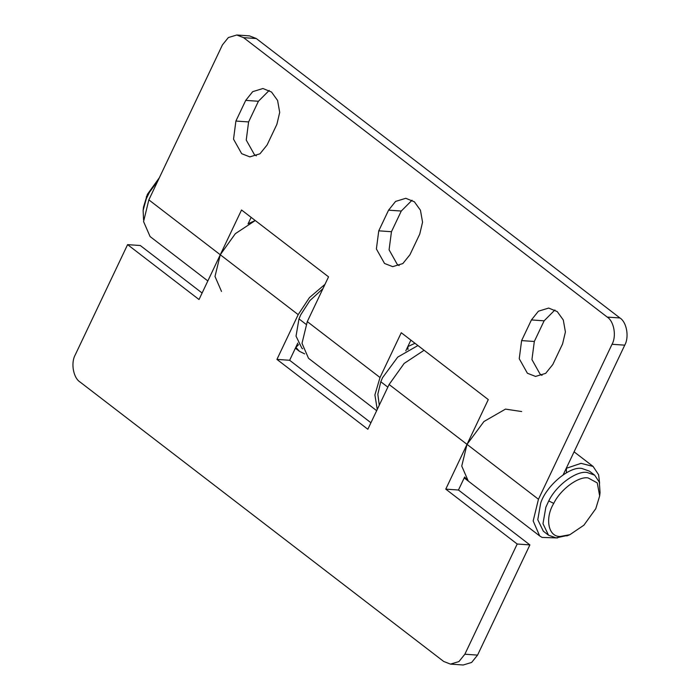 <?xml version="1.0" encoding="UTF-8"?>
<svg xmlns="http://www.w3.org/2000/svg" width="700" height="700" viewBox="0 0 700 700"><rect width="100%" height="100%" fill="white"/><g stroke="black" fill="none" stroke-linecap="round" stroke-linejoin="round"><path stroke-width="1.05" d="M599.664 495.941L597.266 482.912L588.087 477.907C578.655 476.105 560.481 489.291 553.753 503.387C544.696 518.087 548.161 537.119 560.289 536.454L569.887 534.686L583.923 525.175L595.788 508.673L599.664 495.941L600.058 492.616L599.349 482.204L594.659 475.169L587.125 472.465C576.581 470.452 556.273 485.196 548.747 500.946L545.843 507.255L542.981 523.705L548.529 535.194L556.054 537.898L568.383 535.238M594.659 475.169L589.461 471.179L581.928 468.475C569.555 465.894 545.834 486.264 540.645 503.265L537.784 519.715L543.331 531.204L548.529 535.194M302.715 348.81L301.866 348.162L296.03 336.131L298.979 318.885L300.738 314.808L309.838 300.65L322.945 288.636M464.651 476.998L458.465 490.017L445.769 489.134L467.023 444.369L483.936 421.531L505.488 409.115L521.675 411.547M612.036 344.277C616.665 336.21 614.014 321.248 607.224 317.082L619.929 317.966C626.719 322.131 629.361 337.085 624.741 345.161L612.036 344.277L538.449 499.258L467.023 444.369L461.746 466.069L468.265 481.058L464.625 477.041M458.465 490.017L529.891 544.906L517.195 544.023L445.769 489.134M297.815 343.061L289.642 360.281L276.938 359.398L298.191 314.632L309.409 297.64L324.984 284.34M304.692 353.885L299.434 351.321L295.899 347.384L298.646 344.584M424.095 350.271L404.171 363.405L389.104 384.493L367.841 429.257L276.938 359.398M289.642 360.281L370.93 422.748M202.107 293.02L140.289 245.516L127.593 244.632L199.019 299.521L220.273 254.756L214.996 276.456L221.515 291.445M248.132 223.711L255.264 220.535L235.34 233.678L220.273 254.756L148.846 199.867L143.57 221.576L150.089 236.556L207.839 280.936M127.593 244.632L75.259 354.839C70.639 362.915 73.281 377.869 80.071 382.034L443.704 661.465L450.502 664.116L458.946 661.57L464.861 654.229L517.195 544.023M529.891 544.906L477.566 655.104L471.642 662.445L463.199 665L450.502 664.116M410.882 340.121L405.799 350.831M407.969 349.519L407.873 346.456M389.104 384.493L467.023 444.369L488.285 399.595L401.266 332.736L380.012 377.501L374.894 394.914L377.248 409.456M415.004 343.289L407.969 346.526M376.67 410.672L308.525 358.304L302.006 343.324L307.283 321.615L328.545 276.85L241.535 209.982L220.273 254.756L298.191 314.632M251.142 217.367L248.054 223.886M236.801 35L249.498 35.884L256.296 38.535L243.591 37.651L236.801 35L228.358 37.555L222.434 44.896L148.846 199.867M541.992 375.392L540.085 374.124L531.939 359.599L534.319 341.477L521.614 340.602L519.242 358.724L527.389 373.24L535.544 376.425L545.676 373.363L552.781 364.551L562.59 343.892L565.407 331.957L563.299 320.005L557.244 311.588L548.66 308.061L538.414 311.211L531.423 319.935L521.614 340.602M554.907 309.977L544.128 320.819L534.319 341.477M399.14 265.615L397.233 264.346L389.086 249.821L391.457 231.709L378.761 230.825L376.381 248.946L384.527 263.463L392.691 266.648L402.815 263.585L409.929 254.774L419.738 234.115L422.555 222.18L420.446 210.227L414.391 201.81L405.799 198.293L395.561 201.434L388.57 210.166L378.761 230.825M412.055 200.209L401.275 211.041L391.457 231.709M256.287 155.838L254.38 154.569L246.234 140.053L248.605 121.931L258.414 101.264L269.203 90.431M245.718 100.389L252.709 91.656L262.946 88.515L271.53 92.032L277.585 100.459L279.703 112.403L276.885 124.337L267.067 145.005L259.963 153.808L249.83 156.879L241.675 153.685L233.529 139.169L235.9 121.047L245.718 100.389L258.414 101.264M563.194 474.766L624.741 345.161M566.405 472.771L566.414 468.282L581.026 463.339L593.101 466.436L598.605 474.775L599.62 483.149M557.515 537.941L542.062 537.416L539.691 535.946L533.173 520.957L538.449 499.258M607.224 317.082L243.591 37.651M619.929 317.966L256.296 38.535M143.57 219.844L143.124 210.376L146.317 198.713L149.389 192.412L158.077 180.425M143.124 210.376L143.526 207.06L147.403 194.32L159.364 177.721M379.286 405.16L377.834 394.24L380.8 381.754L382.55 377.676L397.731 357.105L417.935 345.537M553.753 503.387L548.747 500.946M306.075 324.328L298.979 318.885M464.861 654.229L477.566 655.104M544.128 320.819L531.423 319.935M401.275 211.041L388.57 210.166M248.605 121.931L235.9 121.047M380.012 377.501L307.283 321.615M146.379 196.621L146.317 198.713M387.835 387.161L380.8 381.754M566.781 535.929L569.887 534.686M299.434 351.321L295.374 348.197M539.691 535.946L464.205 477.934M574.087 451.832L593.101 466.436"/></g></svg>
